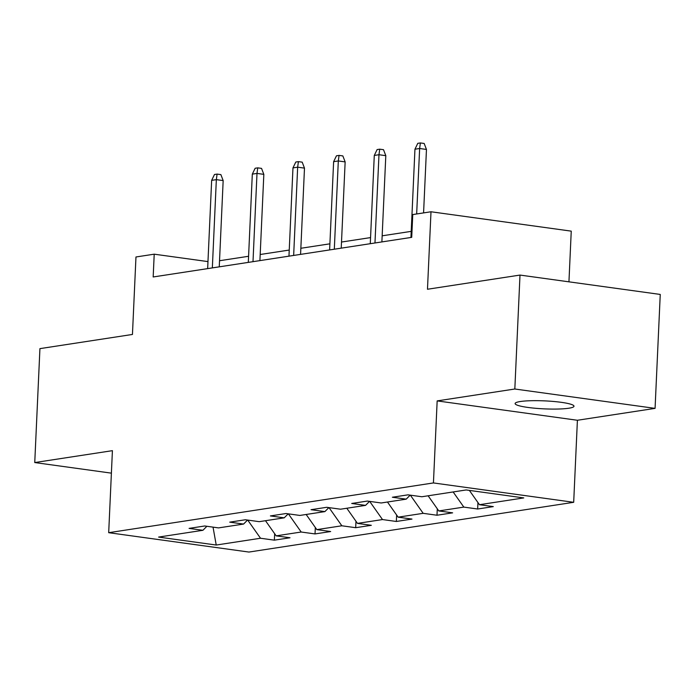 <?xml version="1.0" encoding="UTF-8"?>
<svg xmlns="http://www.w3.org/2000/svg" width="695" height="695" viewBox="0 0 695 695"><rect width="100%" height="100%" fill="white"/><g stroke="black" fill="none" stroke-linecap="round" stroke-linejoin="round"><path stroke-width="1.04" d="M520.294 401.528A29.468 3.996 -177.4 0 0 515.117 403.543A29.468 3.996 -177.4 0 0 535.732 408.304A29.468 3.996 -177.4 0 0 568.814 408.226A29.468 3.996 -177.4 0 0 573.992 406.21A29.468 3.996 -177.4 0 0 553.376 401.449A29.468 3.996 -177.4 0 0 520.294 401.528M568.944 281.831L571.247 231.14L430.996 211.767L412.752 214.564L411.718 237.351L153.178 276.966L154.212 254.179L135.968 256.976L132.45 334.451L39.928 348.629L34.75 462.557L111.4 473.147M655.072 408.373L660.25 294.437L519.999 275.072L514.83 389.009L437.164 400.902L433.437 482.938L573.688 502.303L577.406 420.267L655.072 408.373L514.83 389.009M433.437 482.938L108.689 532.691L248.94 552.056L573.688 502.303M216.223 545.036L260.529 538.251L274.369 540.154L290.006 537.765L276.167 535.854L301.187 532.023L315.026 533.925L330.664 531.536L316.824 529.625L341.844 525.785L355.684 527.696L371.321 525.307L357.482 523.396L382.502 519.556L396.341 521.467L411.979 519.078L398.139 517.167L423.168 513.327L436.999 515.238L452.636 512.841L438.806 510.938L463.826 507.098L477.656 509.009L493.294 506.612L479.463 504.709L523.769 497.915L466.154 489.958L421.848 496.751L408.008 494.84L392.371 497.238L406.21 499.149L381.19 502.98L367.351 501.069L351.713 503.467L365.553 505.378L340.533 509.209L326.693 507.298L311.056 509.696L324.886 511.607L299.866 515.438L286.036 513.527L270.398 515.925L284.229 517.836L259.209 521.667L245.378 519.756L229.741 522.154L243.571 524.065L218.551 527.896L204.721 525.985L189.083 528.382L202.914 530.294L158.608 537.079L216.223 545.036L213.035 527.131M410.18 495.135L406.21 499.149M463.826 507.098L453.14 491.956M438.806 510.938L428.12 495.787M369.523 501.364L365.553 505.378M423.168 513.327L410.354 495.161M398.139 517.167L387.463 502.016M328.865 507.593L324.886 511.607M382.502 519.556L369.688 501.39M357.482 523.396L346.805 508.245M288.199 513.831L284.229 517.836M341.844 525.785L329.03 507.619M316.824 529.625L306.147 514.474M247.542 520.06L243.571 524.065M301.187 532.023L288.373 513.848M276.167 535.854L265.49 520.703M206.884 526.289L202.914 530.294M260.529 538.251L247.715 520.077M430.996 211.767L427.477 289.25L519.999 275.072M108.689 532.691L112.416 450.664L34.75 462.557M207.961 261.598L154.212 254.179M411.214 231.365L382.163 235.814M370.557 237.594L341.506 242.042M329.899 243.823L300.848 248.271M289.242 250.052L260.191 254.5M248.584 256.281L219.533 260.729M479.463 504.709L469.377 490.409M274.369 540.154L274.655 533.708M315.026 533.925L315.322 527.479M355.684 527.696L355.979 521.25M396.341 521.467L396.637 515.021M436.999 515.238L437.294 508.792M477.656 509.009L477.952 502.563M437.164 400.902L577.406 420.267M219.255 266.845L223.165 180.587L216.345 179.64L212.34 267.905M211.654 180.361L214.486 174.488L217.092 174.089L216.345 179.64L211.654 180.361L207.649 268.618M217.092 174.089L220.88 174.61L223.165 180.587M259.913 260.616L263.831 174.358L257.002 173.411L252.997 261.668M252.311 174.132L255.143 168.26L257.749 167.86L257.002 173.411L252.311 174.132L248.306 262.389M257.749 167.86L261.537 168.381L263.831 174.358M300.57 254.379L304.488 168.129L297.66 167.182L293.655 255.439M292.969 167.903L295.801 162.031L298.407 161.631L297.66 167.182L292.969 167.903L288.964 256.16M298.407 161.631L302.195 162.152L304.488 168.129M341.228 248.15L345.146 161.9L338.317 160.953L334.312 249.21M333.626 161.674L336.458 155.802L339.064 155.402L338.317 160.953L333.626 161.674L329.621 249.931M339.064 155.402L342.852 155.923L345.146 161.9M381.885 241.921L385.803 155.671L378.975 154.724L374.97 242.981M374.284 155.445L377.116 149.573L379.722 149.173L378.975 154.724L374.284 155.445L370.279 243.702M379.722 149.173L383.51 149.694L385.803 155.671M423.576 212.905L426.461 149.442L419.641 148.495L416.661 213.964M414.95 149.216L417.773 143.344L420.379 142.944L419.641 148.495L414.95 149.216L410.936 237.473M420.379 142.944L424.167 143.465L426.461 149.442"/></g></svg>
